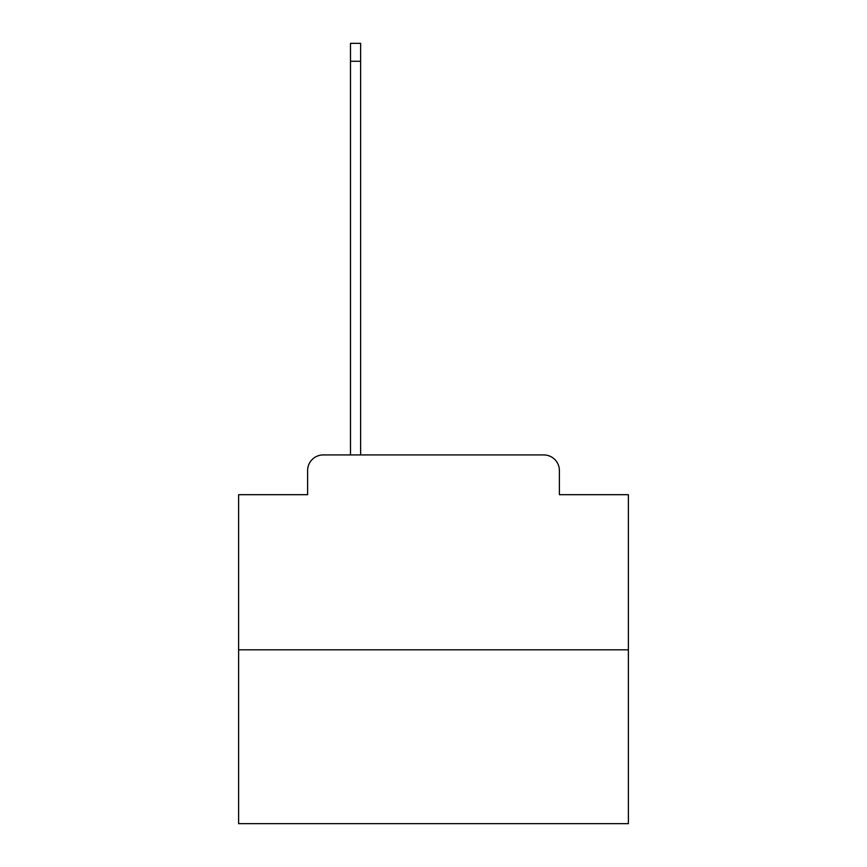 <?xml version="1.0" encoding="UTF-8"?>
<svg xmlns="http://www.w3.org/2000/svg" width="867" height="867" viewBox="0 0 867 867"><rect width="100%" height="100%" fill="white"/><g stroke="black" fill="none" stroke-linecap="round" stroke-linejoin="round"><path stroke-width="1.3" d="M307.612 470.532L307.612 494.689L307.612 470.532A15.595 15.595 0 0 1 323.196 454.937L350.485 454.937L350.485 43.35L360.618 43.35L360.618 454.937L372.702 454.937M628.38 649.817L238.62 649.817L238.62 823.65L628.38 823.65L628.38 494.689L559.388 494.689L559.388 470.532A15.595 15.595 0 0 0 543.804 454.937L323.196 454.937M238.62 649.817L238.62 494.689L307.612 494.689M494.298 454.937L543.804 454.937M559.388 494.689L559.388 470.532M350.485 61.275L360.618 61.275"/></g></svg>
